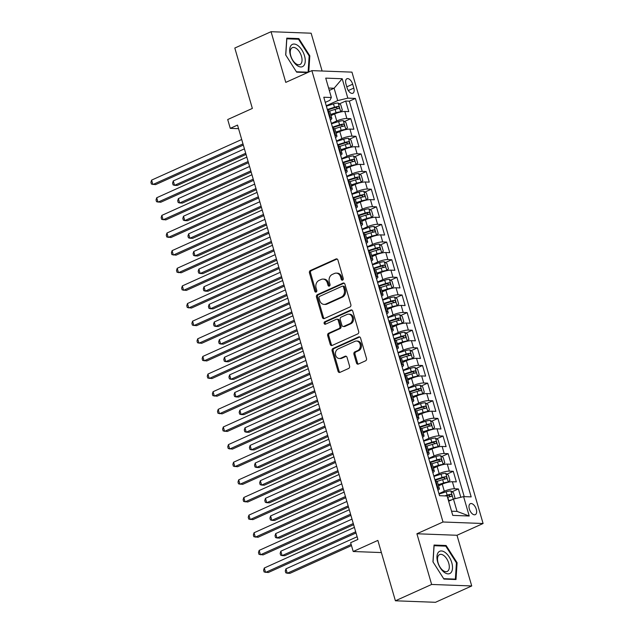 <?xml version="1.0" encoding="UTF-8"?>
<svg xmlns="http://www.w3.org/2000/svg" width="634" height="634" viewBox="0 0 634 634"><rect width="100%" height="100%" fill="white"/><g stroke="black" fill="none" stroke-linecap="round" stroke-linejoin="round"><path stroke-width="0.95" d="M342.614 280.109A1.292 1.054 -87.8 0 0 343.256 278.445L337.914 260.059A1.847 1.506 -87.8 0 0 335.988 258.973L310.375 270.52A1.847 1.506 -87.8 0 0 309.455 272.889L314.797 291.275A1.292 1.054 -87.8 0 0 316.786 290.38L316.097 288.002A5.904 4.826 -87.8 0 1 319.045 280.41L321.176 279.451A5.904 4.826 -87.8 0 1 323.007 279.079A5.904 4.826 -87.8 0 1 327.334 282.93L328.032 285.316A1.292 1.054 -87.8 0 0 330.021 284.412L329.331 282.035A5.904 4.826 -87.8 0 1 332.271 274.443L334.411 273.484A5.904 4.826 -87.8 0 1 336.242 273.119A5.904 4.826 -87.8 0 1 340.569 276.971L341.258 279.348A1.292 1.054 -87.8 0 0 342.614 280.109M476.285 509.3A6.015 3.218 65.7 0 0 470.341 503.681A6.015 3.218 65.7 0 0 469.35 509.039A6.015 3.218 65.7 0 0 475.294 514.657A6.015 3.218 65.7 0 0 476.285 509.3M356.466 362.973A1.847 1.506 -87.8 0 0 358.392 364.059L365.572 360.817A1.847 1.506 -87.8 0 0 366.5 358.448L360.564 338.025A1.847 1.506 -87.8 0 0 358.638 336.939L333.024 348.486A1.847 1.506 -87.8 0 0 332.105 350.856L338.041 371.278A1.847 1.506 -87.8 0 0 339.967 372.364L348.645 368.457A1.847 1.506 -87.8 0 0 349.564 366.08L347.028 357.346A1.847 1.506 -87.8 0 0 345.102 356.253L340.791 358.194A4.937 4.034 -87.8 0 1 339.261 358.495A4.937 4.034 -87.8 0 1 335.457 354.358A4.937 4.034 -87.8 0 1 338.104 348.938L354.969 341.33A4.937 4.034 -87.8 0 1 356.498 341.029A4.937 4.034 -87.8 0 1 360.302 345.165A4.937 4.034 -87.8 0 1 357.655 350.594L354.842 351.862A1.847 1.506 -87.8 0 0 353.923 354.232L356.466 362.973L357.552 363.013A1.847 1.506 -87.8 0 0 358.368 364.075M322.12 71.016L311.136 33.206L271.051 31.7L234.81 48.041L252.356 108.43L227.709 119.541L230.269 128.353L237.52 125.088L357.901 539.431L350.65 542.696L353.209 551.509L381.391 552.571M431.635 584.453L471.728 585.959L456.995 535.27L416.91 533.765L431.635 584.453L395.402 600.794L377.856 540.406L353.209 551.509M416.91 533.765L443.007 521.996L311.873 70.628L351.957 72.133L483.092 523.51L443.007 521.996M271.051 31.7L285.776 82.388L311.873 70.628M349.936 306.999A1.847 1.506 -87.8 0 0 350.856 304.621L344.928 284.206A1.847 1.506 -87.8 0 0 343.002 283.113L317.388 294.659A1.847 1.506 -87.8 0 0 316.469 297.029L322.405 317.452A1.847 1.506 -87.8 0 0 324.331 318.545L349.936 306.999M352.742 311.112L358.678 331.534A1.847 1.506 -87.8 0 1 357.758 333.912L332.145 345.459A1.847 1.506 -87.8 0 1 330.219 344.365L327.683 335.624A1.847 1.506 -87.8 0 1 328.602 333.254L338.984 328.571A1.847 1.506 -87.8 0 0 339.911 326.201L338.223 320.4A1.847 1.506 -87.8 0 0 336.297 319.314L325.488 324.188A1.292 1.054 -87.8 0 1 324.782 321.763L350.816 310.026A1.847 1.506 -87.8 0 1 352.742 311.112M471.728 585.959L435.487 602.3L395.402 600.794M460.815 497.286L458.39 488.933L452.058 491.786M438.95 493.648L444.307 491.231A7.521 1.633 -16.2 0 1 454.435 488.782L452.391 481.729L456.345 481.88L453.27 471.3L446.93 474.153M433.822 476.015L439.18 473.598A7.521 1.633 -16.2 0 1 449.316 471.149L447.263 464.096L451.218 464.246L448.143 453.667L441.811 456.52M428.703 458.382L434.06 455.965A7.521 1.633 -16.2 0 1 444.188 453.516L442.144 446.463L446.098 446.613L443.023 436.034L436.691 438.886M423.583 440.749L428.933 438.34A7.521 1.633 -16.2 0 1 439.069 435.883L437.016 428.83L440.971 428.98L437.904 418.4L431.564 421.261M418.456 423.124L423.813 420.707A7.521 1.633 -16.2 0 1 433.949 418.258L431.897 411.204L435.851 411.347L432.776 400.775L426.444 403.628M413.336 405.491L418.694 403.073A7.521 1.633 -16.2 0 1 428.822 400.625L426.777 393.571L430.732 393.722L427.657 383.142L421.325 385.995M408.209 387.857L413.566 385.44A7.521 1.633 -16.2 0 1 423.702 382.991L421.65 375.938L425.604 376.089L422.529 365.509L416.197 368.362M403.089 370.224L408.447 367.807A7.521 1.633 -16.2 0 1 418.583 365.358L416.53 358.305L420.485 358.456L417.41 347.876L411.078 350.729M397.97 352.591L403.327 350.182A7.521 1.633 -16.2 0 1 413.455 347.725L411.411 340.672L415.365 340.823L412.29 330.243L405.95 333.104M392.842 334.958L398.2 332.549A7.521 1.633 -16.2 0 1 408.336 330.092L406.283 323.047L410.238 323.189L407.163 312.61L400.831 315.47M387.723 317.333L393.08 314.916A7.521 1.633 -16.2 0 1 403.208 312.467L401.163 305.414L405.118 305.564L402.043 294.984L395.711 297.837M382.603 299.7L387.96 297.283A7.521 1.633 -16.2 0 1 398.089 294.834L396.036 287.781L399.991 287.931L396.924 277.351L390.584 280.204M377.476 282.067L382.833 279.649A7.521 1.633 -16.2 0 1 392.969 277.201L390.916 270.147L394.871 270.298L391.796 259.718L385.464 262.571M372.356 264.433L377.713 262.016A7.521 1.633 -16.2 0 1 387.842 259.568L385.797 252.514L389.752 252.665L386.677 242.085L380.345 244.946M367.229 246.8L372.586 244.391A7.521 1.633 -16.2 0 1 382.722 241.934L380.669 234.881L384.624 235.032L381.557 224.452L375.217 227.313M362.109 229.175L367.466 226.758A7.521 1.633 -16.2 0 1 377.602 224.309L375.55 217.256L379.504 217.399L376.43 206.827L370.097 209.68M356.99 211.542L362.347 209.125A7.521 1.633 -16.2 0 1 372.475 206.676L370.43 199.623L374.385 199.773L371.31 189.194L364.978 192.047M351.862 193.909L357.219 191.492A7.521 1.633 -16.2 0 1 367.355 189.043L365.303 181.99L369.257 182.14L366.183 171.56L359.85 174.413M346.743 176.276L352.1 173.859A7.521 1.633 -16.2 0 1 362.228 171.41L360.183 164.357L364.138 164.507L361.063 153.927L354.731 156.78M341.623 158.643L346.98 156.233A7.521 1.633 -16.2 0 1 357.108 153.777L355.064 146.723L359.018 146.874L355.943 136.294L349.603 139.155M336.495 141.017L341.853 138.6A7.521 1.633 -16.2 0 1 351.989 136.151L349.936 129.098L353.891 129.241L350.816 118.661L346.861 118.518A7.521 1.633 163.8 0 0 336.733 120.967L331.376 123.384M344.484 121.522L350.816 118.661M452.391 481.729A7.521 1.633 163.8 0 0 442.255 484.178L438.569 485.842M447.263 464.096A7.521 1.633 163.8 0 0 437.135 466.545L433.45 468.209M442.144 446.463A7.521 1.633 163.8 0 0 432.008 448.92L428.322 450.576M437.016 428.83A7.521 1.633 163.8 0 0 426.888 431.286L423.203 432.943M431.897 411.204A7.521 1.633 163.8 0 0 421.769 413.653L418.083 415.31M426.777 393.571A7.521 1.633 163.8 0 0 416.641 396.02L412.956 397.684M421.65 375.938A7.521 1.633 163.8 0 0 411.521 378.387L407.836 380.051M416.53 358.305A7.521 1.633 163.8 0 0 406.394 360.754L402.717 362.418M411.411 340.672A7.521 1.633 163.8 0 0 401.274 343.129L397.589 344.785M406.283 323.047A7.521 1.633 163.8 0 0 396.155 325.496L392.47 327.152M401.163 305.414A7.521 1.633 163.8 0 0 391.027 307.862L387.342 309.527M396.036 287.781A7.521 1.633 163.8 0 0 385.908 290.229L382.223 291.894M390.916 270.147A7.521 1.633 163.8 0 0 380.788 272.596L377.103 274.26M385.797 252.514A7.521 1.633 163.8 0 0 375.661 254.971L371.976 256.627M380.669 234.881A7.521 1.633 163.8 0 0 370.541 237.338L366.856 238.994M375.55 217.256A7.521 1.633 163.8 0 0 365.422 219.705L361.737 221.369M370.43 199.623A7.521 1.633 163.8 0 0 360.294 202.072L356.609 203.736M365.303 181.99A7.521 1.633 163.8 0 0 355.175 184.439L351.49 186.103M360.183 164.357A7.521 1.633 163.8 0 0 350.047 166.805L346.37 168.47M355.064 146.723A7.521 1.633 163.8 0 0 344.928 149.18L341.243 150.837M349.936 129.098A7.521 1.633 163.8 0 0 339.808 131.547L336.123 133.203M345.958 83.942L347.083 87.825A5.833 3.115 65.7 0 0 352.837 93.261A5.833 3.115 65.7 0 0 353.804 88.078L352.67 84.195A5.833 3.115 65.7 0 0 346.917 78.751A5.833 3.115 65.7 0 0 345.958 83.942M451.551 511.202L457.051 511.408L453.469 499.069L463.597 496.612L471.181 496.897L355.412 98.428L347.828 98.143L337.7 100.592L326.256 105.751M463.597 496.612L469.231 516.013L452.763 515.387L447.129 495.994L439.544 495.709L323.776 97.232L331.36 97.517L325.725 78.125L342.194 78.743L347.828 98.143M464.223 496.636L349.326 101.171L345.696 101.036L348.771 111.616L344.817 111.465A7.521 1.633 163.8 0 0 334.681 113.914L330.996 115.578M330.377 119.937A7.521 1.633 163.8 0 0 331.82 118.407A7.521 1.633 163.8 0 0 330.393 117.892L329.775 117.876M331.82 118.407L329.775 111.362A7.521 1.633 163.8 0 0 328.349 110.847L327.723 110.823M437.349 488.14L437.967 488.164A7.521 1.633 -16.2 0 1 439.394 488.679A7.521 1.633 -16.2 0 1 437.943 490.201M439.394 488.679L437.349 481.626A7.521 1.633 163.8 0 0 435.923 481.111L435.296 481.087M432.222 470.507L432.848 470.531A7.521 1.633 -16.2 0 1 434.274 471.046A7.521 1.633 -16.2 0 1 432.824 472.576M434.274 471.046L432.222 463.993A7.521 1.633 163.8 0 0 430.795 463.478L430.177 463.454M427.102 452.874L427.72 452.898A7.521 1.633 -16.2 0 1 429.147 453.413A7.521 1.633 -16.2 0 1 427.704 454.943M429.147 453.413L427.102 446.36A7.521 1.633 163.8 0 0 425.676 445.845L425.049 445.821M421.982 435.241L422.601 435.265A7.521 1.633 -16.2 0 1 424.027 435.78A7.521 1.633 -16.2 0 1 422.577 437.309M424.027 435.78L421.975 428.727A7.521 1.633 163.8 0 0 420.548 428.212L419.93 428.188M416.855 417.608L417.481 417.632A7.521 1.633 -16.2 0 1 418.908 418.147A7.521 1.633 -16.2 0 1 417.457 419.676M418.908 418.147L416.855 411.094A7.521 1.633 163.8 0 0 415.429 410.578L414.81 410.555M411.735 399.983L412.354 399.999A7.521 1.633 -16.2 0 1 413.78 400.522A7.521 1.633 -16.2 0 1 412.338 402.043M413.78 400.522L411.735 393.468A7.521 1.633 163.8 0 0 410.309 392.953L409.683 392.929M406.608 382.35L407.234 382.373A7.521 1.633 -16.2 0 1 408.661 382.888A7.521 1.633 -16.2 0 1 407.21 384.41M408.661 382.888L406.608 375.835A7.521 1.633 163.8 0 0 405.181 375.32L404.563 375.296M401.488 364.716L402.114 364.74A7.521 1.633 -16.2 0 1 403.541 365.255A7.521 1.633 -16.2 0 1 402.091 366.785M403.541 365.255L401.488 358.202A7.521 1.633 163.8 0 0 400.062 357.687L399.444 357.663M396.369 347.083L396.987 347.107A7.521 1.633 -16.2 0 1 398.414 347.622A7.521 1.633 -16.2 0 1 396.963 349.152M398.414 347.622L396.369 340.569A7.521 1.633 163.8 0 0 394.942 340.054L394.316 340.03M391.241 329.45L391.867 329.474A7.521 1.633 -16.2 0 1 393.294 329.989A7.521 1.633 -16.2 0 1 391.844 331.519M393.294 329.989L391.241 322.936A7.521 1.633 163.8 0 0 389.815 322.421L389.197 322.397M386.122 311.817L386.74 311.841A7.521 1.633 -16.2 0 1 388.166 312.356A7.521 1.633 -16.2 0 1 386.724 313.885M388.166 312.356L386.122 305.311A7.521 1.633 163.8 0 0 384.695 304.788L384.069 304.772M381.002 294.192L381.62 294.216A7.521 1.633 -16.2 0 1 383.047 294.731A7.521 1.633 -16.2 0 1 381.597 296.252M383.047 294.731L380.994 287.678A7.521 1.633 163.8 0 0 379.576 287.162L378.95 287.139M375.875 276.559L376.501 276.582A7.521 1.633 -16.2 0 1 377.927 277.098A7.521 1.633 -16.2 0 1 376.477 278.627M377.927 277.098L375.875 270.044A7.521 1.633 163.8 0 0 374.448 269.529L373.83 269.505M370.755 258.926L371.373 258.949A7.521 1.633 -16.2 0 1 372.8 259.464A7.521 1.633 -16.2 0 1 371.358 260.994M372.8 259.464L370.755 252.411A7.521 1.633 163.8 0 0 369.329 251.896L368.703 251.872M365.636 241.292L366.254 241.316A7.521 1.633 -16.2 0 1 367.68 241.831A7.521 1.633 -16.2 0 1 366.23 243.361M367.68 241.831L365.628 234.778A7.521 1.633 163.8 0 0 364.201 234.263L363.583 234.239M360.508 223.659L361.134 223.683A7.521 1.633 -16.2 0 1 362.561 224.198A7.521 1.633 -16.2 0 1 361.111 225.728M362.561 224.198L360.508 217.145A7.521 1.633 163.8 0 0 359.082 216.63L358.464 216.606M355.389 206.034L356.007 206.058A7.521 1.633 -16.2 0 1 357.433 206.573A7.521 1.633 -16.2 0 1 355.991 208.095M357.433 206.573L355.389 199.52A7.521 1.633 163.8 0 0 353.962 199.005L353.336 198.981M350.261 188.401L350.887 188.425A7.521 1.633 -16.2 0 1 352.314 188.94A7.521 1.633 -16.2 0 1 350.864 190.462M352.314 188.94L350.261 181.887A7.521 1.633 163.8 0 0 348.835 181.372L348.217 181.348M345.142 170.768L345.768 170.792A7.521 1.633 -16.2 0 1 347.186 171.307A7.521 1.633 -16.2 0 1 345.744 172.836M347.186 171.307L345.142 164.254A7.521 1.633 163.8 0 0 343.715 163.738L343.089 163.715M340.022 153.135L340.64 153.159A7.521 1.633 -16.2 0 1 342.067 153.674A7.521 1.633 -16.2 0 1 340.616 155.203M342.067 153.674L340.022 146.62A7.521 1.633 163.8 0 0 338.596 146.105L337.97 146.082M334.895 135.502L335.521 135.525A7.521 1.633 -16.2 0 1 336.947 136.041A7.521 1.633 -16.2 0 1 335.497 137.57M336.947 136.041L334.895 128.987A7.521 1.633 163.8 0 0 333.468 128.472L332.85 128.448M351.989 136.151L355.943 136.294M357.108 153.777L361.063 153.927M362.228 171.41L366.183 171.56M367.355 189.043L371.31 189.194M372.475 206.676L376.43 206.827M377.602 224.309L381.557 224.452M382.722 241.934L386.677 242.085M387.842 259.568L391.796 259.718M392.969 277.201L396.924 277.351M398.089 294.834L402.043 294.984M403.208 312.467L407.163 312.61M408.336 330.092L412.29 330.243M413.455 347.725L417.41 347.876M418.583 365.358L422.529 365.509M423.702 382.991L427.657 383.142M428.822 400.625L432.776 400.775M433.949 418.258L437.904 418.4M439.069 435.883L443.023 436.034M444.188 453.516L448.143 453.667M449.316 471.149L453.27 471.3M454.435 488.782L458.39 488.933M453.469 499.069L448.927 501.114M337.7 100.592L334.11 88.245L328.61 88.039M329.3 90.416L334.11 88.245L342.194 78.743M325.274 102.383L329.894 100.299L331.36 97.517M456.995 535.27L483.092 523.51M230.269 128.353L238.558 128.662M339.364 103.889L345.696 101.036M349.326 101.171L355.412 98.428M469.231 516.013L457.051 511.408M308.766 72.022L309.82 55.832L298.844 38.587L286.774 38.135L285.68 54.92L296.657 72.165L307.553 72.577M456.004 579.531L457.098 562.738L446.114 545.502L434.044 545.042L432.951 561.835L443.927 579.072L456.004 579.531M297.481 39.205L298.844 38.587M309.146 56.133L309.82 55.832M444.751 546.112L446.114 545.502M456.417 563.047L457.098 562.738M342.756 280.03A1.292 1.054 -87.8 0 1 342.344 279.388L341.655 277.01A5.904 4.826 -87.8 0 0 337.32 273.159L336.242 273.119M323.007 279.079L324.093 279.126A5.904 4.826 -87.8 0 1 328.42 282.97L329.109 285.355A1.292 1.054 -87.8 0 0 329.522 285.989M337.098 258.997A1.847 1.506 -87.8 0 0 337.066 259.013L311.46 270.559A1.847 1.506 -87.8 0 0 310.541 272.929L315.883 291.323A1.292 1.054 -87.8 0 0 316.295 291.957M344.111 283.144A1.847 1.506 -87.8 0 0 344.08 283.152L318.474 294.699A1.847 1.506 -87.8 0 0 317.555 297.077L323.483 317.499A1.847 1.506 -87.8 0 0 324.299 318.553M343.485 287.004A1.292 1.054 -87.8 0 0 342.138 286.243L319.655 296.379A1.292 1.054 -87.8 0 0 319.013 298.035L319.742 300.548A5.904 4.826 -87.8 0 0 324.077 304.399A5.904 4.826 -87.8 0 0 325.908 304.035L341.274 297.108A5.904 4.826 -87.8 0 0 344.214 289.516L343.485 287.004L344.571 287.043A1.292 1.054 -87.8 0 0 343.62 286.203L342.542 286.164M324.077 304.399L325.155 304.439A5.904 4.826 -87.8 0 0 326.986 304.074L325.908 304.035M344.571 287.043L345.3 289.556A5.904 4.826 -87.8 0 1 342.352 297.148L326.986 304.074M336.868 319.195L337.954 319.243A1.847 1.506 -87.8 0 1 339.309 320.439L340.989 326.241A1.847 1.506 -87.8 0 1 340.07 328.61L329.688 333.294A1.847 1.506 -87.8 0 0 328.761 335.671L331.305 344.405A1.847 1.506 -87.8 0 0 332.121 345.467M350.816 310.026L351.902 310.066A1.847 1.506 -87.8 0 0 351.902 310.066L325.86 321.803A1.292 1.054 -87.8 0 0 325.646 324.117M349.77 323.712A4.937 4.034 -87.8 0 0 352.417 318.284A4.937 4.034 -87.8 0 0 348.605 314.147A4.937 4.034 -87.8 0 0 347.075 314.456L341.14 317.135A1.847 1.506 -87.8 0 0 340.212 319.504L341.9 325.297A1.847 1.506 -87.8 0 0 343.826 326.391L349.77 323.712L350.848 323.752A4.937 4.034 -87.8 0 0 353.495 318.323A4.937 4.034 -87.8 0 0 349.691 314.187L348.605 314.147M343.256 326.502L344.333 326.542A1.847 1.506 -87.8 0 0 344.912 326.431L343.826 326.391M350.848 323.752L344.912 326.431M356.498 341.029L357.584 341.068A4.937 4.034 -87.8 0 1 361.388 345.205A4.937 4.034 -87.8 0 1 358.741 350.634L355.928 351.902A1.847 1.506 -87.8 0 0 355.008 354.271L357.552 363.013M339.261 358.495L340.347 358.543A4.937 4.034 -87.8 0 0 341.877 358.234L340.791 358.194M346.212 356.284A1.847 1.506 -87.8 0 0 346.18 356.292L341.877 358.234M359.747 336.963A1.847 1.506 -87.8 0 0 359.724 336.979L334.11 348.526A1.847 1.506 -87.8 0 0 333.191 350.895L339.119 371.318A1.847 1.506 -87.8 0 0 339.935 372.38M340.165 112.083L342.336 110.173L340.799 104.879L338.12 103.033A4.985 1.078 163.8 0 0 333.5 103.897L326.367 106.155M337.225 112.931A2.536 0.547 163.8 0 0 336.472 113.137L330.813 114.936M340.688 111.853A4.985 1.078 163.8 0 0 336.06 112.709L330.663 114.421M244.423 148.855L173.264 180.936L174.548 185.342L177.251 185.445L246.047 154.434M329.577 111.108L335.085 109.365A4.985 1.078 -16.2 0 1 338.722 108.549C339.586 107.772 339.38 107.067 338.104 106.433A4.985 1.078 163.8 0 0 334.467 107.249L327.342 109.508M327.493 110.023L334.879 107.677A2.536 0.547 -16.2 0 1 336.02 107.376L337.336 108.295M173.264 180.936L172.575 183.139L173.09 184.906L174.548 185.342L245.707 153.262M242.988 143.902L152.881 184.534L151.597 180.119L241.705 139.496M243.329 145.075L155.584 184.629L151.423 184.09L150.908 182.323L151.597 180.119M304.502 55.768A12.228 6.53 65.7 0 0 294.128 44.047A12.228 6.53 65.7 0 0 290.42 55.245A12.228 6.53 65.7 0 0 300.793 66.966A12.228 6.53 65.7 0 0 304.502 55.768M301.475 56.299A9.256 4.945 65.7 0 0 292.337 47.661A9.256 4.945 65.7 0 0 290.808 55.903A9.256 4.945 65.7 0 0 299.945 64.541A9.256 4.945 65.7 0 0 301.475 56.299M285.768 55.055L286.822 38.801L298.519 39.245L309.162 55.95L308.1 72.213L296.411 71.769M307.316 72.561L308.1 72.213M445.369 552.626A12.228 6.53 65.7 0 0 436.969 556.454A12.228 6.53 65.7 0 0 444.093 572.209A12.228 6.53 65.7 0 0 452.494 568.373A12.228 6.53 65.7 0 0 445.369 552.626M443.895 555.598A9.256 4.945 65.7 0 0 439.608 554.576A9.256 4.945 65.7 0 0 437.793 561.669A9.256 4.945 65.7 0 0 442.928 570.426A9.256 4.945 65.7 0 0 447.216 571.448A9.256 4.945 65.7 0 0 449.031 564.355A9.256 4.945 65.7 0 0 443.895 555.598M454.586 579.476L455.37 579.119L443.681 578.683M433.038 561.97L434.092 545.708L445.789 546.151L456.432 562.857L455.37 579.119M345.284 129.716L347.464 127.799L345.926 122.513L343.248 120.666A4.985 1.078 163.8 0 0 338.619 121.53L331.495 123.788M342.352 130.556A2.536 0.547 163.8 0 0 341.591 130.77L335.933 132.569M345.807 129.487A4.985 1.078 163.8 0 0 341.179 130.342L335.79 132.054M249.55 166.488L178.384 198.569L179.668 202.975L182.378 203.078L251.167 172.068M334.697 128.742L340.204 126.99A4.985 1.078 -16.2 0 1 343.842 126.182C344.706 125.405 344.508 124.7 343.224 124.066A4.985 1.078 163.8 0 0 339.594 124.874L332.47 127.141M332.612 127.648L340.006 125.31A2.536 0.547 -16.2 0 1 341.14 125.009L342.455 125.928M178.384 198.569L177.702 200.772L178.209 202.539L179.668 202.975L250.826 170.895M350.412 147.35L352.583 145.432L351.046 140.146L348.367 138.299A4.985 1.078 163.8 0 0 343.739 139.163L336.614 141.422M347.472 148.19A2.536 0.547 163.8 0 0 346.711 148.404L341.06 150.203M350.927 147.12A4.985 1.078 163.8 0 0 346.299 147.976L340.91 149.687M254.67 184.122L183.511 216.202L184.787 220.608L187.498 220.711L256.294 189.701M339.816 146.375L345.332 144.623A4.985 1.078 -16.2 0 1 348.962 143.815C349.833 143.038 349.627 142.333 348.351 141.699A4.985 1.078 163.8 0 0 344.714 142.507L337.589 144.774M337.74 145.281L345.126 142.935A2.536 0.547 -16.2 0 1 346.267 142.642L347.583 143.561M183.511 216.202L182.822 218.405L183.337 220.164L184.787 220.608L255.954 188.528M355.531 164.983L357.703 163.065L356.173 157.779L353.487 155.932A4.985 1.078 163.8 0 0 348.866 156.788L341.742 159.055M352.591 165.823A2.536 0.547 163.8 0 0 351.838 166.037L346.18 167.828M356.054 164.745A4.985 1.078 163.8 0 0 351.426 165.609L346.029 167.321M259.789 201.755L188.631 233.835L189.915 238.241L192.625 238.344L261.414 207.326M344.944 164.008L350.451 162.256A4.985 1.078 -16.2 0 1 354.089 161.448C354.953 160.664 354.747 159.958 353.471 159.332A4.985 1.078 163.8 0 0 349.833 160.14L342.709 162.399M342.859 162.914L350.245 160.568A2.536 0.547 -16.2 0 1 351.387 160.275L352.702 161.187M188.631 233.835L187.941 236.038L188.457 237.798L189.915 238.241L261.073 206.161M360.651 182.616L362.83 180.698L361.293 175.404L358.614 173.565A4.985 1.078 163.8 0 0 353.986 174.421L346.861 176.688M357.719 183.456A2.536 0.547 163.8 0 0 356.958 183.67L351.299 185.461M361.174 182.378A4.985 1.078 163.8 0 0 356.546 183.242L351.157 184.954M264.917 219.38L193.758 251.468L195.034 255.874L197.745 255.977L266.534 224.959M350.063 181.641L355.571 179.89A4.985 1.078 -16.2 0 1 359.209 179.081C360.08 178.297 359.874 177.591 358.598 176.965A4.985 1.078 163.8 0 0 354.961 177.774L347.836 180.032M347.987 180.547L355.373 178.202A2.536 0.547 -16.2 0 1 356.506 177.9L357.822 178.82M193.758 251.468L193.069 253.663L193.576 255.431L195.034 255.874L266.193 223.794M248.108 161.535L158.001 202.159L156.717 197.753L246.832 157.129M248.449 162.708L160.711 202.262L156.543 201.723L156.035 199.956L156.717 197.753M253.235 179.168L163.12 219.792L161.844 215.386L251.952 174.762M253.568 180.341L165.831 219.895L161.67 219.348L161.155 217.589L161.844 215.386M258.355 196.802L168.248 237.425L166.964 233.019L257.071 192.395M258.696 197.966L170.95 237.528L166.79 236.981L166.274 235.222L166.964 233.019M263.475 214.435L173.367 255.058L172.083 250.652L262.199 210.02M263.815 215.6L176.078 255.161L171.909 254.614L171.402 252.855L172.083 250.652M365.778 200.249L367.95 198.331L366.412 193.037L363.734 191.199A4.985 1.078 163.8 0 0 359.106 192.054L351.981 194.313M362.838 201.089A2.536 0.547 163.8 0 0 362.085 201.295L356.427 203.094M366.293 200.011A4.985 1.078 163.8 0 0 361.673 200.867L356.276 202.579M270.036 237.013L198.878 269.093L200.162 273.508L202.864 273.603L271.661 242.592M355.183 199.266L360.698 197.523A4.985 1.078 -16.2 0 1 364.336 196.714C365.2 195.93 364.994 195.224 363.718 194.598A4.985 1.078 163.8 0 0 360.08 195.407L352.956 197.665M353.106 198.18L360.492 195.835A2.536 0.547 -16.2 0 1 361.634 195.534L362.949 196.453M198.878 269.093L198.188 271.297L198.704 273.064L200.162 273.508L271.32 241.419M268.602 232.06L178.487 272.691L177.211 268.277L267.318 227.654M268.943 233.233L181.197 272.786L177.037 272.248L176.521 270.48L177.211 268.277M370.898 217.874L373.077 215.964L371.54 210.67L368.861 208.824A4.985 1.078 163.8 0 0 364.233 209.688L357.108 211.946M367.958 218.722A2.536 0.547 163.8 0 0 367.205 218.928L361.546 220.727M371.421 217.644A4.985 1.078 163.8 0 0 366.793 218.5L361.396 220.212M275.164 254.646L203.997 286.726L205.281 291.133L207.992 291.236L276.781 260.225M360.31 216.899L365.818 215.148A4.985 1.078 -16.2 0 1 369.456 214.34C370.319 213.563 370.113 212.858 368.837 212.224A4.985 1.078 163.8 0 0 365.208 213.032L358.075 215.298M358.226 215.814L365.62 213.468A2.536 0.547 -16.2 0 1 366.753 213.167L368.069 214.086M203.997 286.726L203.316 288.93L203.823 290.697L205.281 291.133L276.44 259.052M273.722 249.693L183.614 290.317L182.33 285.91L272.438 245.287M274.062 250.866L186.325 290.42L182.156 289.881L181.641 288.113L182.33 285.91M376.017 235.507L378.197 233.589L376.659 228.303L373.981 226.457A4.985 1.078 163.8 0 0 369.353 227.321L362.228 229.579M373.085 236.347A2.536 0.547 163.8 0 0 372.324 236.561L366.674 238.36M376.541 235.277A4.985 1.078 163.8 0 0 371.912 236.133L366.523 237.845M280.283 272.279L209.125 304.36L210.401 308.766L213.111 308.869L281.9 277.858M365.43 234.532L370.945 232.781A4.985 1.078 -16.2 0 1 374.575 231.973C375.447 231.196 375.241 230.491 373.965 229.857A4.985 1.078 163.8 0 0 370.327 230.665L363.203 232.932M363.353 233.439L370.739 231.093A2.536 0.547 -16.2 0 1 371.873 230.8L373.188 231.719M209.125 304.36L208.435 306.563L208.951 308.322L210.401 308.766L281.567 276.686M278.841 267.326L188.734 307.95L187.458 303.543L277.565 262.92M279.182 268.499L191.444 308.053L187.276 307.506L186.768 305.747L187.458 303.543M381.145 253.14L383.316 251.222L381.779 245.937L379.1 244.09A4.985 1.078 163.8 0 0 374.48 244.946L367.348 247.212M378.205 253.98A2.536 0.547 163.8 0 0 377.452 254.194L371.793 255.993M381.66 252.903A4.985 1.078 163.8 0 0 377.04 253.766L371.643 255.478M285.403 289.912L214.244 321.993L215.528 326.399L218.231 326.502L287.028 295.484M370.557 252.166L376.065 250.414A4.985 1.078 -16.2 0 1 379.703 249.606C380.566 248.829 380.36 248.124 379.084 247.49A4.985 1.078 163.8 0 0 375.447 248.298L368.322 250.565M368.473 251.072L375.859 248.726A2.536 0.547 -16.2 0 1 377 248.433L378.316 249.344M214.244 321.993L213.555 324.196L214.07 325.955L215.528 326.399L286.687 294.319M283.969 284.959L193.861 325.583L192.577 321.176L282.685 280.553M284.309 286.132L196.564 325.686L192.403 325.139L191.888 323.38L192.577 321.176M386.264 270.773L388.444 268.856L386.906 263.57L384.228 261.723A4.985 1.078 163.8 0 0 379.6 262.579L372.475 264.846M383.332 271.614A2.536 0.547 163.8 0 0 382.571 271.827L376.913 273.619M386.788 270.536A4.985 1.078 163.8 0 0 382.159 271.4L376.762 273.111M290.531 307.538L219.364 339.626L220.648 344.032L223.358 344.135L292.147 313.117M375.677 269.799L381.185 268.047A4.985 1.078 -16.2 0 1 384.822 267.239C385.686 266.454 385.488 265.749 384.204 265.123A4.985 1.078 163.8 0 0 380.574 265.931L373.45 268.19M373.592 268.705L380.986 266.359A2.536 0.547 -16.2 0 1 382.12 266.058L383.435 266.977M219.364 339.626L218.682 341.829L219.19 343.588L220.648 344.032L291.806 311.952M289.088 302.592L198.981 343.216L197.697 338.81L287.812 298.186M289.429 303.757L201.691 343.319L197.523 342.772L197.016 341.013L197.697 338.81M391.392 288.407L393.563 286.489L392.026 281.195L389.347 279.356A4.985 1.078 163.8 0 0 384.719 280.212L377.595 282.471M388.452 289.247A2.536 0.547 163.8 0 0 387.691 289.461L382.04 291.252M391.907 288.169A4.985 1.078 163.8 0 0 387.279 289.025L381.89 290.737M295.65 325.171L224.491 357.251L225.767 361.665L228.478 361.76L297.275 330.75M380.796 287.424L386.312 285.68A4.985 1.078 -16.2 0 1 389.942 284.872C390.813 284.087 390.607 283.382 389.331 282.756A4.985 1.078 163.8 0 0 385.694 283.564L378.569 285.823M378.72 286.338L386.106 283.992A2.536 0.547 -16.2 0 1 387.247 283.691L388.563 284.611M224.491 357.251L223.802 359.454L224.317 361.221L225.767 361.665L296.934 329.577M294.216 320.225L204.1 360.849L202.825 356.435L292.932 315.811M294.548 321.39L206.811 360.952L202.65 360.405L202.135 358.638L202.825 356.435M396.512 306.032L398.683 304.122L397.153 298.828L394.467 296.981A4.985 1.078 163.8 0 0 389.847 297.845L382.722 300.104M393.571 306.88A2.536 0.547 163.8 0 0 392.818 307.086L387.16 308.885M397.035 305.802A4.985 1.078 163.8 0 0 392.406 306.658L387.009 308.37M300.77 342.804L229.611 374.884L230.895 379.291L233.605 379.394L302.394 348.383M385.924 305.057L391.432 303.314A4.985 1.078 -16.2 0 1 395.069 302.497C395.933 301.721 395.727 301.015 394.451 300.381A4.985 1.078 163.8 0 0 390.813 301.198L383.689 303.456M383.839 303.971L391.226 301.625A2.536 0.547 -16.2 0 1 392.367 301.324L393.682 302.244M229.611 374.884L228.922 377.087L229.437 378.855L230.895 379.291L302.053 347.21M299.335 337.851L209.228 378.474L207.944 374.068L298.051 333.444M299.676 339.024L211.93 378.577L207.77 378.038L207.255 376.271L207.944 374.068M401.631 323.665L403.81 321.747L402.273 316.461L399.594 314.615A4.985 1.078 163.8 0 0 394.966 315.478L387.842 317.737M398.699 324.505A2.536 0.547 163.8 0 0 397.938 324.719L392.28 326.518M402.154 323.435A4.985 1.078 163.8 0 0 397.526 324.291L392.137 326.003M305.897 360.437L234.738 392.517L236.014 396.924L238.725 397.027L307.514 366.016M391.043 322.69L396.551 320.939A4.985 1.078 -16.2 0 1 400.189 320.13C401.06 319.354 400.854 318.648 399.578 318.014A4.985 1.078 163.8 0 0 395.941 318.823L388.816 321.089M388.959 321.596L396.353 319.251A2.536 0.547 -16.2 0 1 397.486 318.957L398.802 319.877M234.738 392.517L234.049 394.72L234.556 396.48L236.014 396.924L307.173 364.843M304.455 355.484L214.347 396.107L213.064 391.701L303.179 351.077M304.796 356.657L217.058 396.21L212.889 395.671L212.382 393.904L213.064 391.701M406.759 341.298L408.93 339.38L407.393 334.094L404.714 332.248A4.985 1.078 163.8 0 0 400.086 333.104L392.961 335.37M403.818 342.138A2.536 0.547 163.8 0 0 403.065 342.352L397.407 344.151M407.274 341.06A4.985 1.078 163.8 0 0 402.653 341.924L397.256 343.636M311.017 378.07L239.858 410.15L241.134 414.557L243.844 414.66L312.641 383.649M396.163 340.323L401.679 338.572A4.985 1.078 -16.2 0 1 405.308 337.763C406.18 336.987 405.974 336.282 404.698 335.648A4.985 1.078 163.8 0 0 401.06 336.456L393.936 338.722M394.086 339.23L401.473 336.884A2.536 0.547 -16.2 0 1 402.614 336.591L403.929 337.502M239.858 410.15L239.169 412.354L239.684 414.113L241.134 414.557L312.3 382.476M309.582 373.117L219.467 413.74L218.191 409.334L308.298 368.711M309.923 374.29L222.177 413.844L218.017 413.297L217.502 411.537L218.191 409.334M411.878 358.931L414.057 357.013L412.52 351.727L409.841 349.881A4.985 1.078 163.8 0 0 405.213 350.737L398.089 353.003M408.938 359.771A2.536 0.547 163.8 0 0 408.185 359.985L402.527 361.776M412.401 358.693A4.985 1.078 163.8 0 0 407.773 359.557L402.376 361.269M316.144 395.703L244.978 427.784L246.261 432.19L248.972 432.293L317.761 401.274M401.29 357.956L406.798 356.205A4.985 1.078 -16.2 0 1 410.436 355.397C411.3 354.612 411.094 353.907 409.818 353.281A4.985 1.078 163.8 0 0 406.188 354.089L399.055 356.348M399.206 356.863L406.6 354.517A2.536 0.547 -16.2 0 1 407.733 354.224L409.049 355.135M244.978 427.784L244.288 429.987L244.803 431.746L246.261 432.19L317.42 400.109M314.702 390.75L224.594 431.374L223.311 426.967L313.418 386.344M315.043 391.915L227.297 431.477L223.136 430.93L222.621 429.17L223.311 426.967M416.998 376.564L419.177 374.646L417.64 369.353L414.961 367.514A4.985 1.078 163.8 0 0 410.333 368.37L403.208 370.628M414.065 377.404A2.536 0.547 163.8 0 0 413.305 377.618L407.646 379.409M417.521 376.327A4.985 1.078 163.8 0 0 412.892 377.19L407.504 378.902M321.264 413.328L250.105 445.409L251.381 449.823L254.091 449.926L322.88 418.908M406.41 375.59L411.918 373.838A4.985 1.078 -16.2 0 1 415.555 373.03C416.427 372.245 416.221 371.54 414.945 370.914A4.985 1.078 163.8 0 0 411.308 371.722L404.183 373.981M404.333 374.496L411.72 372.15A2.536 0.547 -16.2 0 1 412.853 371.849L414.168 372.768M250.105 445.409L249.416 447.612L249.923 449.379L251.381 449.823L322.54 417.743M319.821 408.383L229.714 449.007L228.43 444.6L318.545 403.969M320.162 409.548L232.424 449.11L228.256 448.563L227.749 446.796L228.43 444.6M422.125 394.189L424.297 392.28L422.759 386.986L420.08 385.139A4.985 1.078 163.8 0 0 415.452 386.003L408.328 388.262M419.185 395.037A2.536 0.547 163.8 0 0 418.432 395.244L412.774 397.043M422.64 393.96A4.985 1.078 163.8 0 0 418.02 394.816L412.623 396.527M326.383 430.961L255.225 463.042L256.508 467.456L259.211 467.551L328.008 436.541M411.529 393.215L417.045 391.471A4.985 1.078 -16.2 0 1 420.683 390.655C421.547 389.878 421.341 389.173 420.065 388.547A4.985 1.078 163.8 0 0 416.427 389.355L409.302 391.614M409.453 392.129L416.839 389.783A2.536 0.547 -16.2 0 1 417.98 389.482L419.296 390.401M255.225 463.042L254.535 465.245L255.05 467.012L256.508 467.456L327.667 435.368M324.949 426.008L234.834 466.64L233.558 462.226L323.665 421.602M325.29 427.181L237.544 466.735L233.383 466.196L232.868 464.429L233.558 462.226M427.245 411.823L429.424 409.905L427.887 404.619L425.208 402.772A4.985 1.078 163.8 0 0 420.58 403.636L413.455 405.895M424.304 412.663A2.536 0.547 163.8 0 0 423.552 412.877L417.893 414.676M427.768 411.593A4.985 1.078 163.8 0 0 423.14 412.449L417.743 414.161M331.511 448.595L260.344 480.675L261.628 485.081L264.338 485.184L333.127 454.174M416.657 410.848L422.165 409.096A4.985 1.078 -16.2 0 1 425.802 408.288C426.666 407.511 426.468 406.806 425.184 406.172A4.985 1.078 163.8 0 0 421.555 406.98L414.43 409.247M414.573 409.762L421.967 407.416A2.536 0.547 -16.2 0 1 423.1 407.115L424.415 408.034M260.344 480.675L259.663 482.878L260.17 484.645L261.628 485.081L332.787 453.001M330.068 443.641L239.961 484.265L238.677 479.859L328.792 439.235M330.409 444.814L242.671 484.368L238.503 483.829L237.988 482.062L238.677 479.859M432.372 429.456L434.544 427.538L433.006 422.252L430.327 420.405A4.985 1.078 163.8 0 0 425.699 421.269L418.575 423.528M429.432 430.296A2.536 0.547 163.8 0 0 428.671 430.51L423.021 432.309M432.887 429.226A4.985 1.078 163.8 0 0 428.259 430.082L422.87 431.794M336.63 466.228L265.472 498.308L266.748 502.714L269.458 502.817L338.247 471.807M421.776 428.481L427.292 426.73A4.985 1.078 -16.2 0 1 430.922 425.921C431.794 425.145 431.588 424.439 430.312 423.805A4.985 1.078 163.8 0 0 426.674 424.614L419.549 426.88M419.7 427.387L427.086 425.042A2.536 0.547 -16.2 0 1 428.227 424.748L429.543 425.668M265.472 498.308L264.782 500.511L265.297 502.271L266.748 502.714L337.914 470.634M335.196 461.275L245.081 501.898L243.805 497.492L333.912 456.868M335.529 462.448L247.791 502.001L243.622 501.454L243.115 499.695L243.805 497.492M437.492 447.089L439.663 445.171L438.126 439.885L435.447 438.039A4.985 1.078 163.8 0 0 430.827 438.894L423.694 441.161M434.552 447.929A2.536 0.547 163.8 0 0 433.799 448.143L428.14 449.934M438.015 446.851A4.985 1.078 163.8 0 0 433.387 447.715L427.99 449.427M341.75 483.861L270.591 515.941L271.875 520.348L274.577 520.451L343.374 489.432M426.904 446.114L432.412 444.363A4.985 1.078 -16.2 0 1 436.049 443.554C436.913 442.778 436.707 442.072 435.431 441.438A4.985 1.078 163.8 0 0 431.794 442.247L424.669 444.505M424.82 445.02L432.206 442.675A2.536 0.547 -16.2 0 1 433.347 442.381L434.662 443.293M270.591 515.941L269.902 518.144L270.417 519.904L271.875 520.348L343.034 488.267M340.315 478.908L250.208 519.531L248.924 515.125L339.031 474.501M340.656 480.073L252.911 519.634L248.75 519.087L248.235 517.328L248.924 515.125M442.611 464.722L444.791 462.804L443.253 457.51L440.575 455.672A4.985 1.078 163.8 0 0 435.946 456.528L428.822 458.794M439.679 465.562A2.536 0.547 163.8 0 0 438.918 465.776L433.26 467.567M443.134 464.484A4.985 1.078 163.8 0 0 438.506 465.348L433.117 467.06M346.877 501.486L275.711 533.574L276.995 537.981L279.705 538.084L348.494 507.065M432.023 463.747L437.531 461.996A4.985 1.078 -16.2 0 1 441.169 461.187C442.033 460.403 441.835 459.698 440.551 459.071A4.985 1.078 163.8 0 0 436.921 459.88L429.797 462.138M429.939 462.654L437.333 460.308A2.536 0.547 -16.2 0 1 438.466 460.007L439.782 460.926M275.711 533.574L275.029 535.77L275.536 537.537L276.995 537.981L348.153 505.9M345.435 496.541L255.328 537.164L254.044 532.758L344.159 492.127M345.776 497.706L258.038 537.267L253.869 536.721L253.362 534.961L254.044 532.758M447.739 482.355L449.91 480.437L448.373 475.143L445.694 473.305A4.985 1.078 163.8 0 0 441.066 474.161L433.941 476.419M444.799 483.195A2.536 0.547 163.8 0 0 444.038 483.409L438.387 485.2M448.254 482.117A4.985 1.078 163.8 0 0 443.626 482.973L438.237 484.685M351.997 519.119L280.838 551.2L282.114 555.614L284.825 555.709L353.621 524.698M437.143 481.372L442.659 479.629A4.985 1.078 -16.2 0 1 446.288 478.821C447.16 478.036 446.954 477.331 445.678 476.705A4.985 1.078 163.8 0 0 442.041 477.513L434.916 479.772M435.067 480.287L442.453 477.941A2.536 0.547 -16.2 0 1 443.594 477.64L444.909 478.559M280.838 551.2L280.149 553.403L280.664 555.17L282.114 555.614L353.281 523.525M350.562 514.166L260.447 554.798L259.171 550.383L349.279 509.76M350.895 515.339L263.158 554.901L258.997 554.354L258.482 552.586L259.171 550.383M454.237 498.879L455.03 498.07L453.5 492.776L450.814 490.93A4.985 1.078 163.8 0 0 446.193 491.794L439.069 494.052M451.598 499.909A4.985 1.078 163.8 0 0 448.753 500.606L448.492 500.694M357.116 536.752L285.958 568.833L287.242 573.239L289.952 573.342L351.49 545.597M447.525 497.341L447.778 497.254A4.985 1.078 -16.2 0 1 451.416 496.446C452.28 495.669 452.074 494.964 450.798 494.33A4.985 1.078 163.8 0 0 447.16 495.146L444.759 495.907M446.336 495.962L447.572 495.574A2.536 0.547 -16.2 0 1 448.714 495.273L450.029 496.192M285.958 568.833L285.268 571.036L285.783 572.803L287.242 573.239L351.149 544.432M355.682 531.799L265.575 572.423L264.291 568.016L354.398 527.393M356.023 532.972L268.277 572.526L264.116 571.987L263.601 570.22L264.291 568.016M444.307 491.231L442.255 484.178M439.18 473.598L437.135 466.545M434.06 455.965L432.008 448.92M428.933 438.34L426.888 431.286M423.813 420.707L421.769 413.653M418.694 403.073L416.641 396.02M413.566 385.44L411.521 378.387M408.447 367.807L406.394 360.754M403.327 350.182L401.274 343.129M398.2 332.549L396.155 325.496M393.08 314.916L391.027 307.862M387.96 297.283L385.908 290.229M382.833 279.649L380.788 272.596M377.713 262.016L375.661 254.971M372.586 244.391L370.541 237.338M367.466 226.758L365.422 219.705M362.347 209.125L360.294 202.072M357.219 191.492L355.175 184.439M352.1 173.859L350.047 166.805M346.98 156.233L344.928 149.18M341.853 138.6L339.808 131.547M336.733 120.967L334.681 113.914M330.393 117.892L328.349 110.847M437.967 488.164L435.923 481.111M432.848 470.531L430.795 463.478M427.72 452.898L425.676 445.845M422.601 435.265L420.548 428.212M417.481 417.632L415.429 410.578M412.354 399.999L410.309 392.953M407.234 382.373L405.181 375.32M402.114 364.74L400.062 357.687M396.987 347.107L394.942 340.054M391.867 329.474L389.815 322.421M386.74 311.841L384.695 304.788M381.62 294.216L379.576 287.162M376.501 276.582L374.448 269.529M371.373 258.949L369.329 251.896M366.254 241.316L364.201 234.263M361.134 223.683L359.082 216.63M356.007 206.058L353.962 199.005M350.887 188.425L348.835 181.372M345.768 170.792L343.715 163.738M340.64 153.159L338.596 146.105M335.521 135.525L333.468 128.472M346.861 118.518L344.817 111.465M346.798 86.842L352.67 84.195M348.312 90.551L353.804 88.078M341.655 277.01L340.569 276.971M329.109 285.355L328.032 285.316M328.42 282.97L327.334 282.93M315.883 291.323L314.797 291.275M310.541 272.929L309.455 272.889M311.46 270.559L310.375 270.52M337.066 259.013L335.988 258.973M342.344 279.388L341.258 279.348M323.483 317.499L322.405 317.452M317.555 297.077L316.469 297.029M318.474 294.699L317.388 294.659M344.08 283.152L343.002 283.113M342.352 297.148L341.274 297.108M345.3 289.556L344.214 289.516M331.305 344.405L330.219 344.365M328.761 335.671L327.683 335.624M329.688 333.294L328.602 333.254M340.07 328.61L338.984 328.571M340.989 326.241L339.911 326.201M339.309 320.439L338.223 320.4M325.86 321.803L324.782 321.763M355.008 354.271L353.923 354.232M355.928 351.902L354.842 351.862M358.741 350.634L357.655 350.594M346.18 356.292L345.102 356.253M339.119 371.318L338.041 371.278M333.191 350.895L332.105 350.856M334.11 348.526L333.024 348.486M359.724 336.979L358.638 336.939M340.727 111.814L338.191 103.08M334.467 107.249L333.5 103.897M336.06 112.709L335.085 109.365M336.02 107.376L338.104 106.433M345.847 129.439L343.311 120.714M339.594 124.874L338.619 121.53M341.179 130.342L340.204 126.99M341.14 125.009L343.224 124.066M350.974 147.072L348.438 138.347M344.714 142.507L343.739 139.163M346.299 147.976L345.332 144.623M346.267 142.642L348.351 141.699M356.094 164.705L353.558 155.98M349.833 160.14L348.866 156.788M351.426 165.609L350.451 162.256M351.387 160.275L353.471 159.332M361.214 182.338L358.678 173.613M354.961 177.774L353.986 174.421M356.546 183.242L355.571 179.89M356.506 177.9L358.598 176.965M366.341 199.972L363.805 191.238M360.08 195.407L359.106 192.054M361.673 200.867L360.698 197.523M361.634 195.534L363.718 194.598M371.461 217.597L368.925 208.871M365.208 213.032L364.233 209.688M366.793 218.5L365.818 215.148M366.753 213.167L368.837 212.224M376.58 235.23L374.044 226.504M370.327 230.665L369.353 227.321M371.912 236.133L370.945 232.781M371.873 230.8L373.965 229.857M381.708 252.863L379.172 244.138M375.447 248.298L374.48 244.946M377.04 253.766L376.065 250.414M377 248.433L379.084 247.49M386.827 270.496L384.291 261.771M380.574 265.931L379.6 262.579M382.159 271.4L381.185 268.047M382.12 266.058L384.204 265.123M391.955 288.129L389.419 279.396M385.694 283.564L384.719 280.212M387.279 289.025L386.312 285.68M387.247 283.691L389.331 282.756M397.074 305.754L394.538 297.029M390.813 301.198L389.847 297.845M392.406 306.658L391.432 303.314M392.367 301.324L394.451 300.381M402.194 323.388L399.658 314.662M395.941 318.823L394.966 315.478M397.526 324.291L396.551 320.939M397.486 318.957L399.578 318.014M407.321 341.021L404.785 332.295M401.06 336.456L400.086 333.104M402.653 341.924L401.679 338.572M402.614 336.591L404.698 335.648M412.441 358.654L409.905 349.928M406.188 354.089L405.213 350.737M407.773 359.557L406.798 356.205M407.733 354.224L409.818 353.281M417.56 376.287L415.024 367.554M411.308 371.722L410.333 368.37M412.892 377.19L411.918 373.838M412.853 371.849L414.945 370.914M422.688 393.92L420.152 385.187M416.427 389.355L415.452 386.003M418.02 394.816L417.045 391.471M417.98 389.482L420.065 388.547M427.807 411.545L425.271 402.82M421.555 406.98L420.58 403.636M423.14 412.449L422.165 409.096M423.1 407.115L425.184 406.172M432.927 429.178L430.399 420.453M426.674 424.614L425.699 421.269M428.259 430.082L427.292 426.73M428.227 424.748L430.312 423.805M438.054 446.811L435.518 438.086M431.794 442.247L430.827 438.894M433.387 447.715L432.412 444.363M433.347 442.381L435.431 441.438M443.174 464.445L440.638 455.719M436.921 459.88L435.946 456.528M438.506 465.348L437.531 461.996M438.466 460.007L440.551 459.071M448.301 482.078L445.765 473.344M442.041 477.513L441.066 474.161M443.626 482.973L442.659 479.629M443.594 477.64L445.678 476.705M453.262 499.156L450.885 490.978M447.16 495.146L446.193 491.794M448.753 500.606L447.778 497.254M448.714 495.273L450.798 494.33"/></g></svg>
